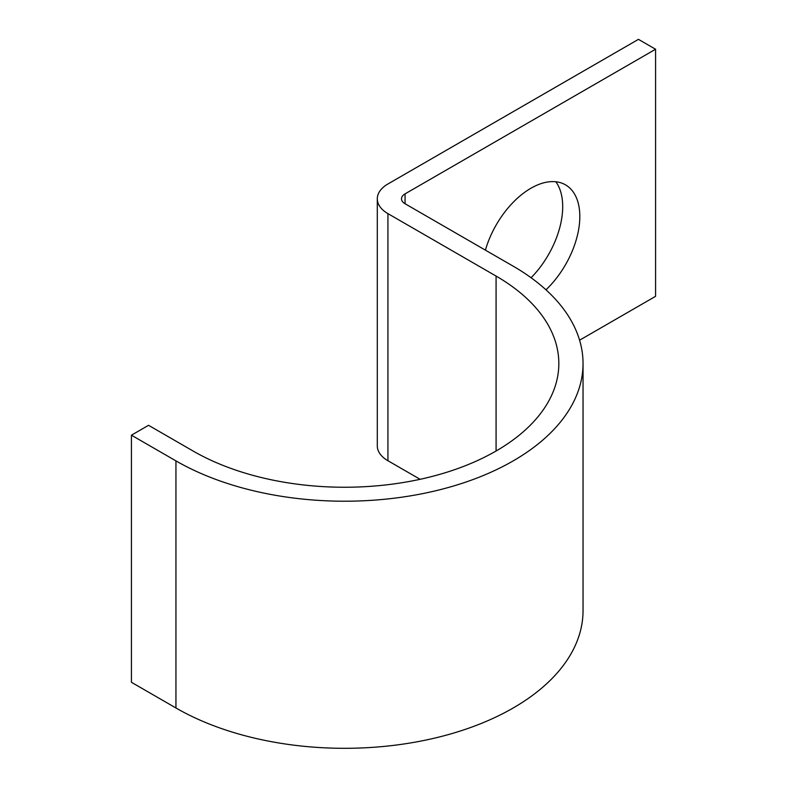 <?xml version="1.0" encoding="UTF-8"?>
<svg xmlns="http://www.w3.org/2000/svg" width="787" height="787" viewBox="0 0 787 787"><rect width="100%" height="100%" fill="white"/><g stroke="black" fill="none" stroke-linecap="round" stroke-linejoin="round"><path stroke-width="1.18" d="M545.971 289.813A69.197 39.95 120 0 0 565.479 184.837A69.197 39.95 120 0 0 530.881 188.27A69.197 39.95 120 0 0 485.412 250.138M555.848 181.758A69.197 39.95 -60 0 1 531.077 277.742M579.586 340.2L655.571 296.335L655.571 49.237L638.444 39.35L387.932 183.981A36.32 20.964 0 0 0 377.298 198.806A36.32 20.964 0 0 0 387.932 213.631L496.076 276.07A214.261 123.707 180 0 1 558.829 363.535A214.261 123.707 180 0 1 426.564 477.827A214.261 123.707 180 0 1 193.061 451.01L148.556 425.305L131.429 435.191L131.429 682.29L175.944 707.985A238.471 137.676 180 0 0 435.831 737.832A238.471 137.676 180 0 0 583.039 610.633L583.039 363.535A238.471 137.676 180 0 1 435.831 490.734A238.471 137.676 180 0 1 175.944 460.887L131.429 435.191M655.571 49.237L405.059 193.868A12.11 6.985 0 0 0 401.508 198.806A12.11 6.985 0 0 0 405.059 203.744L513.193 266.183A238.471 137.676 180 0 1 583.039 363.535M377.298 198.806L377.298 445.904A36.32 20.964 0 0 0 387.932 460.729L420.101 479.293M175.944 460.887L175.944 707.985M405.059 193.868L405.059 203.744M387.932 213.631L387.932 460.729M496.076 276.07L496.076 451.01"/></g></svg>
